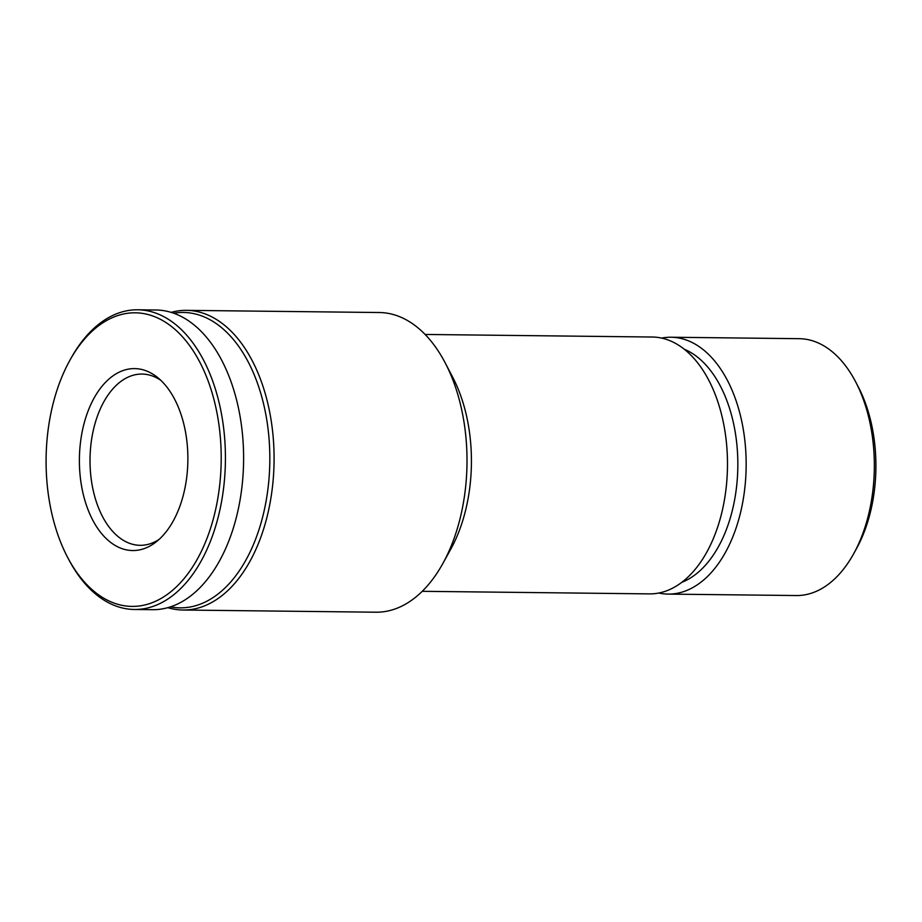 <?xml version="1.0" encoding="UTF-8"?>
<svg xmlns="http://www.w3.org/2000/svg" width="922" height="922" viewBox="0 0 922 922"><rect width="100%" height="100%" fill="white"/><g stroke="black" fill="none" stroke-linecap="round" stroke-linejoin="round"><path stroke-width="1.38" d="M658.792 593.03A128.446 76.584 -89.4 0 0 668.116 594.102L796.308 595.543A128.446 76.584 -89.4 0 0 824.729 586.761A128.446 76.584 -89.4 0 0 853.657 553.765L856.446 548.728A120.874 72.066 -89.4 0 0 858.267 386.848L855.604 381.754A128.446 76.584 -89.4 0 0 799.213 338.685L671.02 337.233A128.446 76.584 -89.4 0 0 661.673 338.086M160.831 380.337A85.631 51.056 -89.4 0 0 142.046 374.067A85.631 51.056 -89.4 0 0 90.022 459.11A85.631 51.056 -89.4 0 0 140.109 545.317A85.631 51.056 -89.4 0 0 159.022 539.474M152.729 544.36A90.978 54.248 -89.4 0 0 155.956 542.055A90.978 54.248 -89.4 0 0 187.869 460.216A90.978 54.248 -89.4 0 0 157.823 377.686A90.978 54.248 -89.4 0 0 79.453 456.067A90.978 54.248 -89.4 0 0 152.729 544.36M164.45 596.384A146.817 87.544 -89.4 0 0 206.436 376.568A146.817 87.544 -89.4 0 0 69.738 360.56A146.817 87.544 -89.4 0 0 67.513 557.188A146.817 87.544 -89.4 0 0 164.45 596.384M67.513 557.188L68.585 559.228A149.848 89.342 -89.4 0 0 134.37 609.477A149.848 89.342 -89.4 0 0 167.527 599.231A149.848 89.342 -89.4 0 0 224.127 432.418A149.848 89.342 -89.4 0 0 137.758 309.792A149.848 89.342 -89.4 0 0 70.844 358.543L69.738 360.56M134.37 609.477L152.556 609.684A149.848 89.342 -89.4 0 0 185.714 599.438A149.848 89.342 -89.4 0 0 242.313 432.625A149.848 89.342 -89.4 0 0 155.945 309.999L137.758 309.792M170.455 606.849A147.704 88.063 -89.4 0 0 212.763 597.756A147.704 88.063 -89.4 0 0 267.599 425.411A147.704 88.063 -89.4 0 0 173.774 313.226M167.827 607.656A149.848 89.342 -89.4 0 0 183.029 610.018A149.848 89.342 -89.4 0 0 216.186 599.773A149.848 89.342 -89.4 0 0 272.785 432.971A149.848 89.342 -89.4 0 0 186.417 310.345A149.848 89.342 -89.4 0 0 171.158 312.374M183.029 610.018L375.957 612.208A149.848 89.342 -89.4 0 0 409.114 601.962A149.848 89.342 -89.4 0 0 442.871 563.457A149.848 89.342 -89.4 0 0 445.142 362.772A149.848 89.342 -89.4 0 0 379.345 312.523L186.417 310.345M442.871 563.457L450.743 549.212A128.446 76.584 -89.4 0 0 452.679 377.19L445.142 362.772M422.218 591.313L649.445 593.883A128.446 76.584 -89.4 0 0 677.854 585.101A128.446 76.584 -89.4 0 0 726.375 442.122A128.446 76.584 -89.4 0 0 652.35 337.026L425.123 334.456M681.738 582.37A119.883 71.478 -89.4 0 0 691.523 577.299A119.883 71.478 -89.4 0 0 737.738 457.877A119.883 71.478 -89.4 0 0 684.378 349.265M668.116 594.102A128.446 76.584 -89.4 0 0 696.525 585.32A128.446 76.584 -89.4 0 0 745.045 442.341A128.446 76.584 -89.4 0 0 671.02 337.233M853.657 553.765A128.446 76.584 -89.4 0 0 855.604 381.754"/></g></svg>
